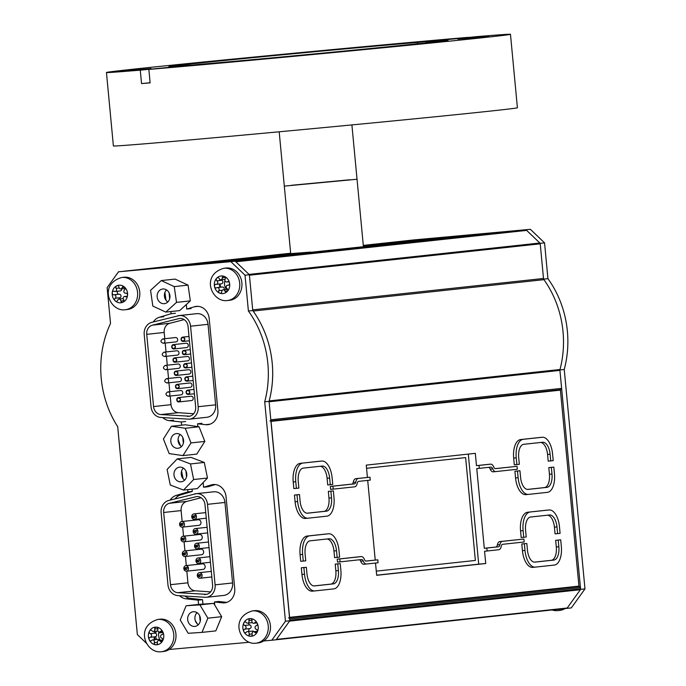 <?xml version="1.0" encoding="UTF-8"?>
<svg xmlns="http://www.w3.org/2000/svg" width="686" height="686" viewBox="0 0 686 686"><rect width="100%" height="100%" fill="white"/><g stroke="black" fill="none" stroke-linecap="round" stroke-linejoin="round"><path stroke-width="1.03" d="M162.788 338.927L175.642 337.538A2.178 1.895 83.8 0 1 176.079 341.868L163.259 343.257A2.178 1.895 83.8 0 1 163.225 343.257L163.259 343.257A2.178 1.895 83.8 0 0 162.788 338.927C160.232 340.668 160.378 342.117 163.217 343.257M171.706 346.524A2.178 1.895 83.8 0 1 173.361 344.621L186.215 343.232A2.178 1.895 83.8 0 1 186.652 347.57M174.218 373.021A2.178 1.895 83.8 0 1 175.865 371.109L188.719 369.72A2.178 1.895 83.8 0 1 189.156 374.059M170.197 396.028L171.02 404.671A8.712 7.572 -96.2 0 0 178.317 412.68L193.666 413.761M184.182 319.616L169.871 323.278A8.712 7.572 -96.2 0 0 164.194 332.453L164.777 338.704M165.189 343.043L166.029 351.952M166.441 356.291L167.281 365.201M167.693 369.54L168.533 378.44M168.945 382.779L169.785 391.689M176.722 399.509A2.178 1.895 83.8 0 1 178.369 397.597L191.222 396.216A2.178 1.895 83.8 0 1 191.66 400.547M175.47 386.261A2.178 1.895 83.8 0 1 177.117 384.357L189.971 382.968A2.178 1.895 83.8 0 1 190.408 387.298M172.966 359.773A2.178 1.895 83.8 0 1 174.613 357.86L187.467 356.48A2.178 1.895 83.8 0 1 187.904 360.81L175.084 362.199A2.178 1.895 83.8 0 1 173.061 360.69M167.796 391.903L180.65 390.514A2.178 1.895 83.8 0 1 181.087 394.853L168.267 396.234A2.178 1.895 83.8 0 1 168.233 396.242L168.267 396.234A2.178 1.895 83.8 0 0 167.796 391.903C165.24 393.653 165.386 395.093 168.224 396.242M179.861 381.605L167.015 382.994A2.178 1.895 83.8 0 1 166.981 382.994A2.178 1.895 83.8 0 0 166.544 378.655L179.398 377.274A2.178 1.895 83.8 0 1 179.835 381.605M178.609 368.356L165.763 369.745A2.178 1.895 83.8 0 0 165.292 365.415L178.146 364.026A2.178 1.895 83.8 0 1 178.583 368.365M177.357 355.116L164.511 356.497A2.178 1.895 83.8 0 0 164.04 352.167L176.894 350.778A2.178 1.895 83.8 0 1 177.331 355.116M174.656 357.86L174.613 357.86A2.178 1.895 83.8 0 1 175.084 362.199M177.16 384.349L177.117 384.357A2.178 1.895 83.8 0 1 177.563 388.688A2.178 1.895 83.8 0 1 175.565 387.178M178.411 397.597L178.369 397.597A2.178 1.895 83.8 0 1 178.814 401.936A2.178 1.895 83.8 0 1 176.816 400.418M187.441 416.436L188.95 416.299A8.712 7.572 -96.2 0 0 189.062 416.291A8.712 7.572 -96.2 0 0 195.664 406.944L188.058 326.433A8.712 7.572 -96.2 0 0 179.698 318.433L152.412 325.164A8.712 7.572 -96.2 0 0 146.727 334.339L153.553 406.558A8.712 7.572 -96.2 0 0 160.858 414.558L189.662 416.196M190.571 326.202A11.619 10.093 -96.2 0 0 179.423 315.543L151.786 322.334A11.619 10.093 -96.2 0 0 144.214 334.571L151.04 406.781A11.619 10.093 -96.2 0 0 160.781 417.457L189.225 419.189A11.619 10.093 -96.2 0 0 189.37 419.172A11.619 10.093 -96.2 0 0 198.177 406.712L190.571 326.202L208.03 324.315A11.619 10.093 -96.2 0 0 196.882 313.656L177.743 315.697M189.525 419.155L206.683 417.302A11.619 10.093 -96.2 0 0 206.838 417.294A11.619 10.093 -96.2 0 0 215.636 404.834L208.03 324.315M186.043 392.015A2.178 1.895 83.8 0 1 189.816 392.092A2.178 1.895 83.8 0 1 186.146 392.932M175.908 371.109L175.865 371.109A2.178 1.895 83.8 0 1 176.311 375.448A2.178 1.895 83.8 0 1 174.313 373.93M173.404 344.612L173.361 344.621A2.178 1.895 83.8 0 1 173.807 348.951A2.178 1.895 83.8 0 1 171.809 347.442M184.791 378.775A2.178 1.895 83.8 0 1 188.564 378.844A2.178 1.895 83.8 0 1 184.894 379.684M192.757 376.185L186.446 376.863A2.178 1.895 83.8 0 1 186.481 376.863L186.489 376.863M183.539 365.527A2.178 1.895 83.8 0 1 187.312 365.595A2.178 1.895 83.8 0 1 183.642 366.444M182.287 352.278A2.178 1.895 83.8 0 1 186.06 352.355A2.178 1.895 83.8 0 1 182.39 353.196M181.035 339.038A2.178 1.895 83.8 0 1 184.808 339.107A2.178 1.895 83.8 0 1 181.138 339.947M193.083 516.026A0.772 0.669 -96.2 0 0 192.62 517.227A0.772 0.669 -96.2 0 0 193.769 517.124A0.772 0.669 -96.2 0 0 193.083 516.026M205.749 512.613L193.864 513.9A2.804 2.435 83.8 0 1 194.421 519.473A2.804 2.435 83.8 0 1 193.898 513.891L193.906 513.891M183.145 536.246L183.093 536.246A2.804 2.435 83.8 0 1 183.659 541.829A2.804 2.435 83.8 0 1 183.093 536.246L199.66 534.463A2.804 2.435 83.8 0 1 200.226 540.036M185.923 565.624L185.872 565.633A2.804 2.435 83.8 0 1 186.438 571.206A2.804 2.435 83.8 0 1 185.872 565.633L202.439 563.841A2.804 2.435 83.8 0 1 203.005 569.423M186.841 571.164L187.947 582.808A8.712 7.572 -96.2 0 0 195.244 590.809L210.593 591.889M201.109 497.753L186.798 501.415A8.712 7.572 -96.2 0 0 181.121 510.59L182.15 521.506M182.682 527.088L183.539 536.195M184.071 541.786L184.928 550.892M185.452 556.475L186.318 565.581M184.534 550.935L184.483 550.935A2.804 2.435 83.8 0 1 185.049 556.518A2.804 2.435 83.8 0 1 184.483 550.935L201.049 549.152A2.804 2.435 83.8 0 1 201.615 554.725M181.756 521.549L198.271 519.765A2.804 2.435 83.8 0 1 198.837 525.347L182.313 527.131A2.804 2.435 83.8 0 1 181.747 521.549A2.804 2.435 83.8 0 1 182.313 527.131M196.676 543.278A2.804 2.435 83.8 0 1 197.199 548.86A2.804 2.435 83.8 0 1 196.676 543.278L208.518 542M195.862 545.404A0.772 0.669 -96.2 0 0 195.399 546.613A0.772 0.669 -96.2 0 0 196.548 546.51A0.772 0.669 -96.2 0 0 195.862 545.404M180.933 523.684A0.772 0.669 -96.2 0 0 180.469 524.884A0.772 0.669 -96.2 0 0 181.619 524.781A0.772 0.669 -96.2 0 0 180.933 523.684M183.711 553.07A0.772 0.669 -96.2 0 0 183.248 554.271A0.772 0.669 -96.2 0 0 184.397 554.168A0.772 0.669 -96.2 0 0 183.711 553.07M199.454 572.656A2.804 2.435 83.8 0 1 199.978 578.238A2.804 2.435 83.8 0 1 199.454 572.656L211.297 571.378M198.64 574.791A0.772 0.669 -96.2 0 0 198.177 575.991A0.772 0.669 -96.2 0 0 199.326 575.888A0.772 0.669 -96.2 0 0 198.64 574.791M204.368 594.573L205.877 594.436A8.712 7.572 -96.2 0 0 205.989 594.419A8.712 7.572 -96.2 0 0 212.591 585.081L204.985 504.57A8.712 7.572 -96.2 0 0 196.625 496.57L169.339 503.301A8.712 7.572 -96.2 0 0 163.662 512.476L170.488 584.686A8.712 7.572 -96.2 0 0 177.785 592.695L206.589 594.333M185.1 567.759A0.772 0.669 -96.2 0 0 184.637 568.96A0.772 0.669 -96.2 0 0 185.786 568.857A0.772 0.669 -96.2 0 0 185.1 567.759M182.322 538.373A0.772 0.669 -96.2 0 0 181.859 539.582A0.772 0.669 -96.2 0 0 183.008 539.47A0.772 0.669 -96.2 0 0 182.322 538.373M198.065 557.967A2.804 2.435 83.8 0 1 198.588 563.549A2.804 2.435 83.8 0 1 198.065 557.967L209.907 556.689M197.251 560.102A0.772 0.669 -96.2 0 0 196.788 561.302A0.772 0.669 -96.2 0 0 197.937 561.199A0.772 0.669 -96.2 0 0 197.251 560.102M195.287 528.589A2.804 2.435 83.8 0 1 195.81 534.171A2.804 2.435 83.8 0 1 195.287 528.589M194.472 530.715A0.772 0.669 -96.2 0 0 194.009 531.916A0.772 0.669 -96.2 0 0 195.158 531.813A0.772 0.669 -96.2 0 0 194.472 530.715M207.498 504.339A11.619 10.093 -96.2 0 0 196.35 493.68L168.713 500.471A11.619 10.093 -96.2 0 0 161.141 512.708L167.976 584.918A11.619 10.093 -96.2 0 0 177.708 595.594L206.152 597.326A11.619 10.093 -96.2 0 0 206.306 597.309A11.619 10.093 -96.2 0 0 215.104 584.849L207.498 504.339L224.957 502.452A11.619 10.093 -96.2 0 0 213.809 491.793L194.67 493.826M206.46 597.292L223.61 595.439A11.619 10.093 -96.2 0 0 223.765 595.422A11.619 10.093 -96.2 0 0 232.571 582.963L224.957 502.452M549.254 589.754A8.858 7.692 83.8 0 1 549.52 589.291M413.675 239.937L530.389 229.321L544.547 242.861L547.934 278.67A96.289 83.641 83.8 0 1 564.235 369.462L584.978 588.888L571.327 607.899L566.55 608.405A1.183 1.029 83.8 0 1 566.542 608.405L276.166 639.755L566.559 608.405A1.183 1.029 83.8 0 0 567.228 607.993L276.424 639.386A1.183 1.029 83.8 0 1 275.755 639.798M454.089 600.027A8.858 7.692 83.8 0 1 454.226 599.573M432.489 602.359L432.454 601.931A2.212 1.921 -96.2 0 0 432.557 602.351M584.978 588.888L580.622 589.36L566.962 608.371M544.547 242.861L540.182 243.333L543.569 279.142A96.289 83.641 83.8 0 1 559.879 369.934L580.622 589.36M564.235 369.462L559.913 369.934M547.934 278.67L543.664 279.133M530.389 229.321L526.025 229.793L540.182 243.333M544.89 590.226A8.858 7.692 83.8 0 1 545.156 589.763M413.684 239.929L526.025 229.793M449.724 600.499A8.858 7.692 83.8 0 1 449.862 600.044M263.604 640.973L271.793 640.235L285.453 621.224L264.71 401.799A96.289 83.641 -96.2 0 0 248.401 311.007L245.013 275.197L230.865 261.658L235.221 261.186L118.515 271.793L107.136 287.631L110.523 323.44A96.289 83.641 -96.2 0 0 117.7 426.683L137.354 634.576L146.65 643.468M230.865 261.658L118.515 271.793M245.013 275.197L249.378 274.726L235.221 261.186M248.401 311.007L252.765 310.535L249.378 274.726M264.71 401.799L269.066 401.327A96.289 83.641 -96.2 0 0 252.765 310.535M285.453 621.224L289.809 620.753L269.066 401.327M271.793 640.235L276.158 639.764L289.809 620.753M153.973 650.474L154.727 650.791M169.133 649.488L249.198 642.268M201.941 423.313L197.585 423.785L205.629 424.677A13.283 11.533 -96.2 0 0 207.824 424.677A13.283 11.533 -96.2 0 0 217.882 410.442L209.196 318.553A13.283 11.533 -96.2 0 0 196.282 306.376A13.283 11.533 -96.2 0 0 194.481 306.745L186.738 309.06L186.309 304.541M162.796 417.603A13.283 11.533 -96.2 0 0 169.202 420.647L181.318 421.984L181.619 425.174M185.674 421.513L181.318 421.984M175.445 313.262L171.08 313.734L159.426 317.224A13.283 11.533 -96.2 0 0 153.295 321.948M191.094 308.589L186.738 309.06M184.946 596.1A13.283 11.533 -96.2 0 0 190.399 598.346L202.524 599.693L202.936 604.083M179.595 595.722A13.283 11.533 -96.2 0 0 186.043 598.818L198.16 600.156L198.563 604.435M192.071 489.152L192.286 491.433L180.624 494.923A13.283 11.533 -96.2 0 0 175.067 498.842M192.286 491.433L187.93 491.905L176.268 495.395A13.283 11.533 -96.2 0 0 170.154 500.103M222.47 602.848L226.8 602.385L218.783 601.485L214.426 601.956L222.47 602.848A13.283 11.533 -96.2 0 0 224.665 602.848A13.283 11.533 -96.2 0 0 234.732 588.614L226.046 496.724A13.283 11.533 -96.2 0 0 213.123 484.556A13.283 11.533 -96.2 0 0 211.322 484.916L203.579 487.232L203.133 482.558M215.318 484.556L207.944 486.76L203.579 487.232M224.922 280.514A8.858 7.692 -96.2 0 0 226.517 289.458M158.912 631.909A8.858 7.692 -96.2 0 0 158.595 635.545A8.858 7.692 -96.2 0 0 160.284 640.235M202.524 599.693L198.16 600.156M199.617 615.608L199.986 619.492A9.227 8.009 -96.2 0 0 200.269 621.122M186.06 471.239A9.227 8.009 -96.2 0 0 186.095 472.577L186.506 476.899M187.707 489.624L187.93 491.905M214.718 605.035L214.426 601.956M197.842 426.589L197.585 423.785M182.776 437.462L183.145 441.321A9.227 8.009 -96.2 0 0 183.436 442.967M169.21 293.085A9.227 8.009 -96.2 0 0 169.253 294.405L169.665 298.753M170.874 311.555L171.08 313.734M220.137 284.133A8.858 7.692 -96.2 0 0 220.686 287.194M154.453 637.38A8.858 7.692 -96.2 0 0 155.285 639.644M154.907 631.343A8.858 7.692 -96.2 0 0 154.573 632.303M470.879 234.766L363.383 246.377L470.862 234.766A1.183 1.029 83.8 0 1 470.879 234.766L525.236 229.87A2.212 1.921 83.8 0 1 526.651 230.393L539.856 243.016A1.183 1.029 83.8 0 1 540.234 243.822L249.421 275.215L252.697 309.866A2.212 1.921 -96.2 0 0 253.134 311.058A96.289 83.641 83.8 0 1 269.186 400.907A2.212 1.921 -96.2 0 0 269.109 401.773L270.816 419.772A1.183 1.029 83.8 0 1 269.924 421.041M540.234 243.822L543.509 278.473A2.212 1.921 -96.2 0 0 543.947 279.665A96.289 83.641 83.8 0 1 559.99 369.514A2.212 1.921 -96.2 0 0 559.922 370.38L561.62 388.379A1.183 1.029 83.8 0 1 560.711 389.648L270.927 420.93L560.728 389.648M526.651 230.393L235.847 261.786L249.044 274.409L539.856 243.016M363.417 246.711L180.066 266.159A1.183 1.029 83.8 0 1 180.066 266.159L234.432 261.263L525.236 229.87M572.647 586.796L579.318 586.513A1.183 1.029 83.8 0 1 580.45 587.593L580.57 588.871A1.183 1.029 83.8 0 1 580.347 589.728L289.543 621.122L276.424 639.386M580.347 589.728L567.228 607.993M288.514 617.906A1.183 1.029 83.8 0 1 289.646 618.986L289.766 620.264L580.57 588.871M579.318 586.513L289.535 617.794M538.278 590.938L538.236 590.509M546.965 589.566A2.212 1.921 83.8 0 1 546.888 590.011M555.111 589.128A2.212 1.921 83.8 0 1 554.983 588.699M225.857 289.535L226.337 289.14A2.212 1.921 83.8 0 1 227.272 288.763M469.07 234.964A1.183 1.029 -96.2 0 0 468.83 234.955L414.473 239.851A2.212 1.921 -96.2 0 0 414.447 239.86A2.212 1.921 -96.2 0 0 414.413 239.86L363.288 245.382L414.473 239.851M123.669 271.244L290.658 253.22L123.651 271.253A2.212 1.921 -96.2 0 1 123.669 271.244L178.026 266.348L308.529 252.259L290.701 253.623M227.486 281.663A1.844 1.604 83.8 0 1 225.317 278.893A1.844 1.604 -96.2 0 0 223.627 276.329A1.844 1.604 -96.2 0 0 222.255 277.71A1.844 1.604 83.8 0 1 219.134 278.413A1.844 1.604 -96.2 0 0 216.785 278.122A1.844 1.604 -96.2 0 0 216.785 280.831A1.844 1.604 83.8 0 1 215.841 284.304A1.844 1.604 -96.2 0 0 216.27 287.966A1.844 1.604 -96.2 0 0 216.553 287.906A1.844 1.604 83.8 0 1 218.731 290.675A1.844 1.604 -96.2 0 0 220.42 293.239A1.844 1.604 -96.2 0 0 221.784 291.867A1.844 1.604 83.8 0 1 224.905 291.156A1.844 1.604 -96.2 0 0 227.255 291.447A1.844 1.604 -96.2 0 0 227.255 288.746A1.844 1.604 83.8 0 1 228.198 285.265A1.844 1.604 -96.2 0 0 227.769 281.603A1.844 1.604 -96.2 0 0 227.486 281.663L228.061 281.603M225.257 277.384L222.255 277.71M241.609 281.037A16.232 14.097 -96.2 0 0 226.097 268.02L223.91 268.252A16.232 14.097 83.8 0 1 239.431 281.277A16.232 14.097 83.8 0 1 227.4 300.528L229.578 300.296A16.232 14.097 -96.2 0 0 241.609 281.037M221.509 279.682A1.844 1.604 -96.2 0 0 221.878 280.282L216.785 280.831M221.878 280.282A1.844 1.604 83.8 0 1 221.484 283.798L216.39 284.347M220.438 283.918A1.844 1.604 -96.2 0 0 220.463 287.22M222.255 290.289L218.731 290.675M217.351 287.554L222.435 287.005A1.844 1.604 83.8 0 1 224.065 289.724M227.632 290.864L224.905 291.156M248.872 620.547A1.844 1.604 83.8 0 1 246.12 622.331A1.844 1.604 -96.2 0 0 243.83 622.879A1.844 1.604 -96.2 0 0 244.559 625.478A1.844 1.604 83.8 0 1 244.593 629.148A1.844 1.604 -96.2 0 0 245.502 632.663A1.844 1.604 -96.2 0 0 246.231 632.363A1.844 1.604 83.8 0 1 249.027 634.258A1.844 1.604 -96.2 0 0 250.819 636.265A1.844 1.604 -96.2 0 0 252.225 634.318A1.844 1.604 83.8 0 1 254.978 632.535A1.844 1.604 -96.2 0 0 257.267 631.986A1.844 1.604 -96.2 0 0 256.538 629.388A1.844 1.604 83.8 0 1 256.495 625.718A1.844 1.604 -96.2 0 0 255.595 622.211A1.844 1.604 -96.2 0 0 254.866 622.511A1.844 1.604 83.8 0 1 252.071 620.616A1.844 1.604 -96.2 0 0 250.27 618.601A1.844 1.604 -96.2 0 0 248.872 620.547L252.054 620.204M248.718 623.025A1.844 1.604 -96.2 0 0 249.644 624.929A1.844 1.604 83.8 0 1 249.687 628.599L244.696 629.139M249.644 624.929L244.559 625.478M252.105 633.924L249.027 634.258M247.363 631.6L252.457 631.051A1.844 1.604 83.8 0 1 253.837 631.686M257.061 632.312L254.978 632.535M256.367 622.348L254.866 622.511M256.187 610.6A16.232 14.097 -96.2 0 0 254.626 610.669L252.439 610.9A16.232 14.097 83.8 0 1 254.009 610.832A16.232 14.097 83.8 0 1 268.277 626.429A16.232 14.097 83.8 0 1 255.929 643.185L258.108 642.945A16.232 14.097 -96.2 0 0 270.455 626.189A16.232 14.097 -96.2 0 0 256.187 610.6M249.687 628.599A1.844 1.604 -96.2 0 0 249.155 631.412M123.737 299.671A1.844 1.604 83.8 0 1 125.641 296.789A1.844 1.604 -96.2 0 0 127.545 295.254A1.844 1.604 -96.2 0 0 126.001 293.154A1.844 1.604 83.8 0 1 124.723 289.741A1.844 1.604 -96.2 0 0 123.317 286.662A1.844 1.604 -96.2 0 0 122.151 287.477A1.844 1.604 83.8 0 1 118.97 286.954A1.844 1.604 -96.2 0 0 116.809 285.788A1.844 1.604 -96.2 0 0 116.037 288.317A1.844 1.604 83.8 0 1 114.133 291.198A1.844 1.604 -96.2 0 0 112.23 292.733A1.844 1.604 -96.2 0 0 113.773 294.834A1.844 1.604 83.8 0 1 115.051 298.247A1.844 1.604 -96.2 0 0 116.457 301.334A1.844 1.604 -96.2 0 0 117.623 300.519A1.844 1.604 83.8 0 1 120.805 301.043A1.844 1.604 -96.2 0 0 122.966 302.2A1.844 1.604 -96.2 0 0 123.737 299.671M126.636 296.678L125.641 296.789M124.629 287.202L122.151 287.477M119.201 287.974L116.037 288.317M121.645 288.806A1.844 1.604 83.8 0 1 120.264 290.95L115.179 291.499M117.675 291.233A1.844 1.604 -96.2 0 0 118.695 294.268M118.867 294.285A1.844 1.604 83.8 0 1 120.144 297.698L115.051 298.247M120.144 297.698A1.844 1.604 -96.2 0 0 119.75 299.01M131.343 308.417A16.232 14.097 -96.2 0 0 139.327 289.561A16.232 14.097 -96.2 0 0 123.96 277.23L121.782 277.461A16.232 14.097 83.8 0 1 137.149 289.792A16.232 14.097 83.8 0 1 129.165 308.649A16.232 14.097 83.8 0 1 125.264 309.738L127.442 309.506A16.232 14.097 -96.2 0 0 131.343 308.417M123.926 300.7L120.805 301.043M161.982 638.246A1.844 1.604 83.8 0 1 162.102 634.584A1.844 1.604 -96.2 0 0 161.27 631.034A1.844 1.604 -96.2 0 0 160.61 631.292A1.844 1.604 83.8 0 1 157.9 629.242A1.844 1.604 -96.2 0 0 156.108 627.133A1.844 1.604 -96.2 0 0 154.702 628.993A1.844 1.604 83.8 0 1 151.872 630.606A1.844 1.604 -96.2 0 0 149.548 631.026A1.844 1.604 -96.2 0 0 150.165 633.658A1.844 1.604 83.8 0 1 150.045 637.32A1.844 1.604 -96.2 0 0 150.877 640.87A1.844 1.604 -96.2 0 0 151.537 640.621A1.844 1.604 83.8 0 1 154.247 642.662A1.844 1.604 -96.2 0 0 156.039 644.771A1.844 1.604 -96.2 0 0 157.446 642.911A1.844 1.604 83.8 0 1 160.275 641.299A1.844 1.604 -96.2 0 0 162.599 640.887A1.844 1.604 -96.2 0 0 161.982 638.246M161.973 631.137L160.61 631.292M173.85 644.36A16.232 14.097 -96.2 0 0 173.807 627.038A16.232 14.097 -96.2 0 0 160.147 619.184L157.969 619.424A16.232 14.097 83.8 0 1 171.629 627.278A16.232 14.097 83.8 0 1 171.672 644.6A16.232 14.097 83.8 0 1 161.45 651.7L163.637 651.468A16.232 14.097 -96.2 0 0 173.85 644.36M156.708 639.489A7.375 6.406 83.8 0 1 155.619 636.677M155.679 633.247A7.375 6.406 83.8 0 1 156.477 631.171M157.874 628.65L154.702 628.993M154.393 631.394A1.844 1.604 -96.2 0 0 155.259 633.109L150.165 633.658M155.259 633.109A1.844 1.604 83.8 0 1 155.139 636.771L150.303 637.294M155.122 636.78A1.844 1.604 -96.2 0 0 154.607 639.721M157.326 642.336L154.247 642.662M152.626 639.927L157.72 639.378A1.844 1.604 83.8 0 1 159.306 640.338M162.488 641.058L160.275 641.299M455.718 599.418A7.375 6.406 -96.2 0 0 455.59 599.71A7.375 6.406 -96.2 0 0 455.521 599.873M460.1 599.384A1.844 1.604 83.8 0 1 460.109 598.938M551.964 589.025A1.844 1.604 83.8 0 1 552.256 589.223A1.844 1.604 -96.2 0 0 552.393 589.42M552.256 589.223L555.043 588.922M562.872 608.799A16.232 14.097 83.8 0 1 557.641 610.609A16.232 14.097 83.8 0 1 552.136 609.957M551.373 589.094A7.375 6.406 -96.2 0 0 550.969 589.574M165.815 312.104L179.621 310.612L190.331 300.88L188.067 285.119L175.084 279.082L161.27 280.565L150.56 290.298L152.832 306.067L165.815 312.104L176.525 302.372L190.331 300.88M164.897 292.468L166.029 300.296M176.525 302.372L174.253 286.611L161.27 280.565M174.253 286.611L188.067 285.119M169.794 298.221A7.375 6.406 -96.2 0 0 162.754 289.003A7.375 6.406 -96.2 0 0 157.171 297.021A7.375 6.406 -96.2 0 0 164.331 303.675A7.375 6.406 -96.2 0 0 169.794 298.221M166.526 289.921A7.375 6.406 -96.2 0 0 167.83 301.969M178.068 439.606L180.495 445.789M163.405 438.946L169.168 453.609L182.973 455.598L191.008 442.924L185.254 428.261L171.449 426.272L163.405 438.946M171.449 426.272L185.263 424.78L199.06 426.769L185.254 428.261M191.008 442.924L204.822 441.432L199.06 426.769M182.973 455.598L196.788 454.106L204.822 441.432M174.201 447.332A7.375 6.406 -96.2 0 0 178 448.267A7.375 6.406 -96.2 0 0 183.582 440.249A7.375 6.406 -96.2 0 0 176.422 433.595A7.375 6.406 -96.2 0 0 170.891 439.383A7.375 6.406 -96.2 0 0 174.201 447.332M180.195 434.521A7.375 6.406 -96.2 0 0 181.473 446.552A7.375 6.406 -96.2 0 0 181.498 446.569M183.548 490.07L197.362 488.578L207.472 478.039L204.299 462.45L191.025 457.399L177.211 458.891L167.11 469.43L170.274 485.019L183.548 490.07L193.658 479.531L190.485 463.942L177.211 458.891M181.567 471.128L183.119 478.759M190.485 463.942L204.299 462.45M193.658 479.531L207.472 478.039M182.648 481.452A7.375 6.406 -96.2 0 0 186.618 472.928A7.375 6.406 -96.2 0 0 179.586 467.149A7.375 6.406 -96.2 0 0 174.012 475.166A7.375 6.406 -96.2 0 0 181.173 481.821A7.375 6.406 -96.2 0 0 182.648 481.452M183.368 468.066A7.375 6.406 -96.2 0 0 184.663 480.114M199.909 604.872L213.723 603.38L199.909 604.289L186.095 605.781L180.238 619.99L188.187 633.289L202.001 632.381L207.858 618.172L199.909 604.872L186.095 605.781M207.858 618.172L221.672 616.68L213.723 603.38M202.001 632.381L215.816 630.888L221.672 616.68M195.261 620.513L197.251 623.857M189.713 613.498A7.375 6.406 -96.2 0 0 188.221 621.962A7.375 6.406 -96.2 0 0 194.841 626.412A7.375 6.406 -96.2 0 0 200.423 618.395A7.375 6.406 -96.2 0 0 193.255 611.74A7.375 6.406 -96.2 0 0 189.713 613.498M197.036 612.658A7.375 6.406 -96.2 0 0 196.985 612.709A7.375 6.406 -96.2 0 0 198.331 624.714M291.499 185.271L349.826 179.758M363.443 246.943L357.037 179.243L284.313 186.112L290.71 253.76M150.114 82.732L141.548 83.589L140.278 70.152L191.025 65.213M426.006 42.858L425.903 41.717A140.193 1.063 -5.4 0 1 448.027 40.2A140.193 1.063 -5.4 0 1 354.791 50.027A140.193 1.063 -5.4 0 1 199.592 64.355L148.853 69.432L150.123 82.869A202.91 1.535 174.6 0 1 141.548 83.589M488.664 36.349L457.836 39.145L488.664 36.349M418.897 44.127L388.062 46.922L418.897 44.127M250.056 60.222L219.22 63.009L250.056 60.222M148.853 69.432A202.91 1.535 -5.4 0 0 373.973 48.663A202.91 1.535 -5.4 0 0 510.47 34.3A202.91 1.535 -5.4 0 0 476.641 36.641L425.903 41.717M468.075 37.498L468.058 37.361A202.91 1.535 -5.4 0 0 242.947 58.13A202.91 1.535 -5.4 0 0 106.45 72.493L113.387 145.946A202.91 1.535 -5.4 0 0 147.216 143.606A202.91 1.535 -5.4 0 0 433.346 116.954A202.91 1.535 -5.4 0 0 517.407 107.753L510.47 34.3M106.45 72.493A202.91 1.535 -5.4 0 0 140.278 70.152M468.058 37.361L417.32 42.438A140.193 1.063 -5.4 0 0 262.121 56.767A140.193 1.063 -5.4 0 0 168.885 66.585A140.193 1.063 -5.4 0 0 191.017 65.076M417.32 42.438L417.448 43.758M220.746 60.754L189.919 63.549L220.746 60.754M389.588 44.667L358.761 47.454L389.588 44.667M150.98 68.531L120.144 71.327L150.98 68.531M465.511 457.613L366.564 468.298L465.64 457.605L475.364 560.445L376.28 571.138M314.428 585.921A12.691 6.285 -95.2 0 1 314.377 585.93A12.691 6.285 -95.2 0 1 306.985 573.959L306.35 567.279L303.881 567.545L304.515 574.225A17.707 8.772 84.8 0 0 314.831 590.92A17.707 8.772 84.8 0 0 314.9 590.92L333.808 588.88A17.707 8.772 84.8 0 0 340.865 570.306L340.23 563.618L337.761 563.883L338.395 570.572A12.691 6.285 -95.2 0 1 333.336 583.88L314.325 585.93M337.761 563.883L335.205 564.115L335.84 570.803A12.691 6.285 -95.2 0 1 330.781 584.112L313.896 585.93M340.23 563.618L335.205 564.115M303.881 567.545L301.325 567.776L301.96 574.456A17.707 8.772 84.8 0 0 312.276 591.152A17.707 8.772 84.8 0 0 312.353 591.143L314.754 590.929M306.35 567.279L301.325 567.776M361.599 559.536A3.687 1.826 -95.2 0 1 361.616 559.527A3.687 1.826 -95.2 0 1 363.246 560.951A6.637 3.293 84.8 0 0 366.393 564.021A6.637 3.293 84.8 0 0 366.418 564.021L378.063 562.76L377.789 559.827L366.144 561.079A3.687 1.826 -95.2 0 1 366.127 561.088A3.687 1.826 -95.2 0 1 364.352 559.296A6.637 3.293 84.8 0 0 361.351 556.595A6.637 3.293 84.8 0 0 361.325 556.595L339.784 558.918L340.067 561.86L361.599 559.536M363.246 560.951L360.69 561.182A6.637 3.293 84.8 0 0 363.837 564.252A6.637 3.293 84.8 0 0 363.863 564.252L366.358 564.029M359.335 559.776A3.687 1.826 -95.2 0 1 360.69 561.182M340.067 561.86L337.512 562.091L337.238 559.15L339.784 558.918M361.351 556.595L358.804 556.818A6.637 3.293 84.8 0 0 358.804 556.818A6.637 3.293 84.8 0 0 358.769 556.826L337.238 559.15M377.789 559.827L365.852 561.071M333.19 489.135L354.731 486.811A6.637 3.293 84.8 0 0 357.183 483.519A3.687 1.826 -95.2 0 1 358.606 481.383L370.251 480.123L369.977 477.19L358.332 478.442A6.637 3.293 84.8 0 0 355.794 482.129A3.687 1.826 -95.2 0 1 354.448 483.87L332.916 486.194L333.19 489.135L330.635 489.367L333.19 489.092M355.794 482.129L353.247 482.361A3.687 1.826 -95.2 0 1 351.901 484.102L330.36 486.425L330.635 489.367M332.916 486.194L330.36 486.425M369.977 477.19L355.777 478.674A6.637 3.293 84.8 0 0 353.247 482.361M517.03 466.326L495.489 468.649A3.687 1.826 -95.2 0 1 493.851 467.226A6.637 3.293 84.8 0 0 490.704 464.156A6.637 3.293 84.8 0 0 490.679 464.156L479.025 465.417L479.308 468.349L490.953 467.097A3.687 1.826 -95.2 0 1 492.745 468.881A6.637 3.293 84.8 0 0 495.738 471.591A6.637 3.293 84.8 0 0 495.772 471.582L517.304 469.258L517.03 466.326L495.206 468.632M488.183 464.379A6.637 3.293 84.8 0 0 488.149 464.388L476.478 465.648L475.312 453.343L366.264 465.117L367.422 477.422M479.025 465.417L476.478 465.648M490.704 464.156L488.149 464.388A6.637 3.293 84.8 0 0 488.123 464.388L490.679 464.156M492.745 468.881L490.19 469.113A6.637 3.293 84.8 0 0 493.191 471.822A6.637 3.293 84.8 0 0 493.217 471.814L495.712 471.591L493.191 471.822M488.689 467.338A3.687 1.826 -95.2 0 1 490.19 469.113M479.308 468.349L476.753 468.581L484.29 548.285L495.935 547.025A3.687 1.826 -95.2 0 0 497.359 544.89L499.914 544.658A3.687 1.826 -95.2 0 1 498.49 546.793L486.837 548.054L487.12 550.995L498.765 549.735A6.637 3.293 84.8 0 0 501.303 546.047A3.687 1.826 -95.2 0 1 502.641 544.307L524.181 541.983L523.907 539.042L502.366 541.365A6.637 3.293 84.8 0 0 499.914 544.658M486.837 548.054L484.29 548.285M523.907 539.042L499.811 541.597A6.637 3.293 84.8 0 0 497.359 544.89M487.12 550.995L484.565 551.218L485.731 563.523L478.708 564.158L468.306 454.098M376.665 575.177L478.708 564.158M375.516 563.043L376.674 575.297L485.731 563.523M367.705 480.397L375.233 560.059M302.826 463.101A17.707 8.772 84.8 0 0 295.76 481.675L296.395 488.355L298.864 488.089L298.239 481.409A12.691 6.285 -95.2 0 1 303.298 468.101L322.197 466.06A12.691 6.285 -95.2 0 1 322.249 466.051A12.691 6.285 -95.2 0 1 329.64 478.013L330.275 484.702L332.744 484.436L332.118 477.748A17.707 8.772 84.8 0 0 321.803 461.052A17.707 8.772 84.8 0 0 321.725 461.061L300.271 463.333A17.707 8.772 84.8 0 0 293.214 481.906L293.84 488.586L296.395 488.355M319.324 461.275A17.707 8.772 84.8 0 0 319.247 461.284A17.707 8.772 84.8 0 0 319.17 461.292L300.271 463.333M330.275 484.702L327.719 484.933L327.093 478.245A12.691 6.285 -95.2 0 0 320.173 466.274M542.66 442.256A12.691 6.285 -95.2 0 1 542.72 442.256A12.691 6.285 -95.2 0 1 550.112 454.218L550.738 460.898L553.216 460.632L552.582 453.952A17.707 8.772 84.8 0 0 542.266 437.256A17.707 8.772 84.8 0 0 542.189 437.265L523.289 439.306A17.707 8.772 84.8 0 0 516.232 457.871L516.867 464.559L519.336 464.293L518.702 457.605A12.691 6.285 -95.2 0 1 523.761 444.296L542.66 442.256M540.645 442.479A12.691 6.285 -95.2 0 1 547.557 454.449L548.191 461.129L550.738 460.898M516.867 464.559L514.311 464.791L513.677 458.102A17.707 8.772 84.8 0 1 520.734 439.537L539.642 437.497A17.707 8.772 84.8 0 1 539.711 437.488A17.707 8.772 84.8 0 1 539.788 437.479M524.353 543.741L524.979 550.429A17.707 8.772 84.8 0 0 535.294 567.125A17.707 8.772 84.8 0 0 535.372 567.116L554.271 565.075A17.707 8.772 84.8 0 0 561.328 546.502L560.702 539.822L558.224 540.088L558.858 546.768A12.691 6.285 -95.2 0 1 553.799 560.085L534.9 562.126A12.691 6.285 -95.2 0 1 534.848 562.126A12.691 6.285 -95.2 0 1 527.448 550.163L526.822 543.475L521.797 543.972L522.423 550.661A17.707 8.772 84.8 0 0 532.739 567.356A17.707 8.772 84.8 0 0 532.816 567.348L535.217 567.133M524.267 543.749L521.797 543.972M526.822 543.475L524.267 543.706M558.224 540.088L555.677 540.319L556.303 546.999A12.691 6.285 -95.2 0 1 551.244 560.308L534.368 562.134M560.702 539.822L555.677 540.319M530.167 512.022A17.707 8.772 84.8 0 0 523.109 530.595L523.735 537.284L526.213 537.009L525.579 530.329A12.691 6.285 -95.2 0 1 530.638 517.021L549.537 514.98A12.691 6.285 -95.2 0 1 549.589 514.972A12.691 6.285 -95.2 0 1 556.981 526.942L557.615 533.622L560.085 533.356L559.459 526.668A17.707 8.772 84.8 0 0 549.143 509.972A17.707 8.772 84.8 0 0 549.066 509.981L527.611 512.253A17.707 8.772 84.8 0 0 520.554 530.827L521.18 537.507L523.735 537.284M546.665 510.204A17.707 8.772 84.8 0 0 546.588 510.204A17.707 8.772 84.8 0 0 546.51 510.213L527.611 512.253M557.615 533.622L555.06 533.854L554.434 527.165A12.691 6.285 -95.2 0 0 547.514 515.195M551.981 474.052A12.691 6.285 -95.2 0 1 546.931 487.36L528.023 489.401A12.691 6.285 -95.2 0 1 527.971 489.41A12.691 6.285 -95.2 0 1 520.58 477.439L519.945 470.759L517.476 471.025L518.11 477.705A17.707 8.772 84.8 0 0 528.417 494.4A17.707 8.772 84.8 0 0 528.494 494.392L547.402 492.351A17.707 8.772 84.8 0 0 554.46 473.786L553.825 467.097L551.355 467.363L551.981 474.052L549.435 474.283A12.691 6.285 -95.2 0 1 544.375 487.592L527.491 489.41M551.355 467.363L548.8 467.595L549.435 474.283M553.825 467.097L548.8 467.595M517.476 471.025L514.92 471.256L515.555 477.936A17.707 8.772 84.8 0 0 525.87 494.632A17.707 8.772 84.8 0 0 525.948 494.623L528.34 494.409M519.945 470.759L514.92 471.256M297.004 494.82L297.638 501.509A17.707 8.772 84.8 0 0 307.954 518.204A17.707 8.772 84.8 0 0 308.031 518.196L326.93 516.155A17.707 8.772 84.8 0 0 333.988 497.582L333.362 490.902L330.884 491.167L331.518 497.847A12.691 6.285 -95.2 0 1 326.459 511.156L307.56 513.197A12.691 6.285 -95.2 0 1 307.5 513.205A12.691 6.285 -95.2 0 1 300.108 501.243L299.482 494.555L294.457 495.052L295.083 501.74A17.707 8.772 84.8 0 0 305.399 518.436A17.707 8.772 84.8 0 0 305.476 518.427L307.877 518.213M296.927 494.829L294.457 495.052M299.482 494.555L296.927 494.786M330.884 491.167L328.337 491.399L328.963 498.079A12.691 6.285 -95.2 0 1 323.903 511.387L307.028 513.214M333.362 490.902L328.337 491.399M305.107 554.125A12.691 6.285 -95.2 0 1 310.166 540.817L329.074 538.776A12.691 6.285 -95.2 0 1 329.126 538.776A12.691 6.285 -95.2 0 1 336.517 550.738L337.152 557.426L339.621 557.152L338.987 550.472A17.707 8.772 84.8 0 0 328.671 533.777A17.707 8.772 84.8 0 0 328.603 533.785L309.695 535.826A17.707 8.772 84.8 0 0 302.637 554.399L303.272 561.079L305.742 560.814L305.107 554.125M303.272 561.079L300.717 561.311L300.082 554.622A17.707 8.772 84.8 0 1 307.139 536.058L326.047 534.017A17.707 8.772 84.8 0 1 326.124 534.008A17.707 8.772 84.8 0 1 326.202 534M337.152 557.426L334.596 557.649L333.962 550.969A12.691 6.285 -95.2 0 0 327.05 538.999M578.933 586.118L560.411 390.137L271.056 421.367L289.578 617.349L578.933 586.118M560.411 390.137L270.953 421.255M160.858 414.558L178.317 412.68M198.177 406.712L215.636 404.834M179.423 315.543L196.882 313.656M152.412 325.164L169.871 323.278M146.727 334.339L164.194 332.453M153.553 406.558L171.02 404.671M169.339 503.301L186.798 501.415M163.662 512.476L181.121 510.59M170.488 584.686L187.947 582.808M177.785 592.695L195.244 590.809M215.104 584.849L232.571 582.963M196.35 493.68L213.809 491.793M209.959 424.205L205.629 424.677M173.558 420.175L169.202 420.647M163.782 316.752L159.426 317.224M198.117 306.35L194.481 306.745M190.399 598.346L186.043 598.818M180.624 494.923L176.268 495.395M214.967 484.522L211.322 484.916M561.62 388.379L270.816 419.772M559.922 370.38L269.109 401.773M559.99 369.514L269.186 400.907M543.947 279.665L253.134 311.058M543.509 278.473L252.697 309.866M310.569 252.071L180.066 266.159M580.45 587.593L289.646 618.986M363.383 246.334L468.83 234.955M158.689 632.938L163.019 632.466M227.255 291.447A8.858 7.692 -96.2 0 0 229.536 283.086A8.858 7.692 -96.2 0 0 224.296 276.424A8.858 7.692 -96.2 0 0 216.785 278.122A8.858 7.692 -96.2 0 0 214.504 286.491A8.858 7.692 -96.2 0 0 219.743 293.154A8.858 7.692 -96.2 0 0 227.255 291.447M243.924 631.72A8.858 7.692 -96.2 0 0 250.647 636.274A8.858 7.692 -96.2 0 0 257.267 631.986A8.858 7.692 -96.2 0 0 257.173 623.145A8.858 7.692 -96.2 0 0 250.45 618.592A8.858 7.692 -96.2 0 0 243.83 622.879A8.858 7.692 -96.2 0 0 243.924 631.72M124.466 287.048A8.858 7.692 -96.2 0 0 116.809 285.788A8.858 7.692 -96.2 0 0 112.23 292.733A8.858 7.692 -96.2 0 0 115.308 300.94A8.858 7.692 -96.2 0 0 122.966 302.2A8.858 7.692 -96.2 0 0 127.545 295.254A8.858 7.692 -96.2 0 0 124.466 287.048M155.782 644.771A8.858 7.692 -96.2 0 0 162.599 640.887A8.858 7.692 -96.2 0 0 162.891 632.063A8.858 7.692 -96.2 0 0 156.365 627.133A8.858 7.692 -96.2 0 0 149.548 631.026A8.858 7.692 -96.2 0 0 149.265 639.849A8.858 7.692 -96.2 0 0 155.782 644.771M557.641 610.609L559.819 610.377A16.232 14.097 -96.2 0 0 565.05 608.568M333.336 583.88L330.781 584.112M338.395 570.572L335.84 570.803M304.515 574.225L301.96 574.456M361.325 556.595L358.769 556.826M354.448 483.87L351.901 484.102M358.332 478.442L355.777 478.674M498.49 546.793L495.935 547.025M502.366 541.365L499.811 541.597M295.76 481.675L293.214 481.906M321.725 461.061L319.17 461.292M329.64 478.013L327.093 478.245M550.112 454.218L547.557 454.449M516.232 457.871L513.677 458.102M523.289 439.306L520.734 439.537M542.189 437.265L539.642 437.497M524.979 550.429L522.423 550.661M553.799 560.085L551.244 560.308M558.858 546.768L556.303 546.999M523.109 530.595L520.554 530.827M549.066 509.981L546.51 510.213M556.981 526.942L554.434 527.165M546.931 487.36L544.375 487.592M518.11 477.705L515.555 477.936M297.638 501.509L295.083 501.74M326.459 511.156L323.903 511.387M331.518 497.847L328.963 498.079M302.637 554.399L300.082 554.622M309.695 535.826L307.139 536.058M328.603 533.785L326.047 534.017M336.517 550.738L333.962 550.969M164.04 352.167C161.484 353.916 161.63 355.357 164.469 356.506M165.292 365.415C162.736 367.156 162.882 368.605 165.72 369.745M166.544 378.655C163.988 380.404 164.134 381.853 166.972 382.994L167.015 382.994M176.739 360.287L175.016 361.908L173.069 360.707L173.678 358.546L174.673 358.152L176.636 359.378M190.442 387.298L177.588 388.688M179.243 386.775L177.52 388.405L175.573 387.196L176.182 385.035L177.177 384.64L179.14 385.866M191.694 400.547L178.84 401.936M180.495 400.024L178.772 401.644L176.825 400.444L177.434 398.283L178.429 397.889L180.392 399.106M189.37 419.172L206.838 417.294M194.009 389.425L187.741 390.102M194.421 393.764L188.17 394.441M189.825 392.529L188.101 394.158L186.155 392.949L186.764 390.788L187.758 390.394L189.722 391.62M189.19 374.059L176.336 375.439M177.991 373.536L176.268 375.156L174.321 373.947L174.93 371.786L175.925 371.392L177.888 372.618M186.686 347.562L173.832 348.951M175.487 347.047L173.764 348.668L171.817 347.459L172.426 345.298L173.421 344.904L175.384 346.13M193.169 380.524L186.918 381.193M188.573 379.289L186.849 380.91L184.903 379.701L185.512 377.54L186.506 377.146L188.47 378.372M191.505 362.937L185.237 363.614M191.917 367.276L185.666 367.953M187.321 366.041L185.597 367.662L183.651 366.461L184.26 364.3L185.254 363.906L187.218 365.132M190.254 349.689L183.985 350.366M190.665 354.027L184.414 354.705M186.069 352.801L184.345 354.422L182.399 353.213L183.008 351.052L184.002 350.657L185.966 351.884M189.002 336.449L182.733 337.126M189.413 340.788L183.162 341.457M184.817 339.553L183.093 341.174L181.147 339.973L181.756 337.804L182.75 337.418L184.714 338.635M194.275 517.947C189.216 516.901 198.211 513.325 194.275 517.947M206.272 518.196L194.464 519.473M209.05 547.582L197.242 548.851M197.045 547.325C191.994 546.279 200.989 542.703 197.045 547.325M182.116 525.605C177.065 524.558 186.06 520.983 182.116 525.605M201.65 554.725L185.091 556.509M184.894 554.983C179.843 553.936 188.839 550.361 184.894 554.983M211.828 576.96L200.02 578.238M199.823 576.712C194.773 575.665 203.768 572.09 199.823 576.712M203.039 569.414L186.481 571.206M186.283 569.672C181.233 568.634 190.228 565.058 186.283 569.672M200.261 540.036L183.702 541.82M183.505 540.294C178.454 539.247 187.45 535.672 183.505 540.294M210.439 562.271L198.631 563.549M198.434 562.014C193.383 560.977 202.379 557.401 198.434 562.014M207.138 527.302L195.296 528.58M207.661 532.885L195.853 534.162M195.656 532.636C190.605 531.59 199.6 528.014 195.656 532.636M206.306 597.309L223.765 595.422M228.67 281.809L226.697 282.015M225.068 279.296L220.866 279.751M227.4 300.528C211.948 302.912 200.08 275.129 223.91 268.252M227.623 289.338L223.173 289.818M228.695 285.11L227.649 285.222M252.345 622.639L247.629 623.145M249.738 628.599L244.645 629.148M257.464 631.292L253.468 631.72M255.929 643.185C240.477 645.56 228.61 617.786 252.439 610.9M257.027 622.914L253.726 623.265M127.184 296.206L124.595 296.489M126.164 293.171L125.675 293.231M125.118 288.429L120.77 288.9M119.184 294.208L114.099 294.757M125.264 309.738C109.82 312.121 97.952 284.338 121.782 277.461M123.223 298.633L119.004 299.087M162.633 631.643L159.521 631.978M161.45 651.7C146.007 654.084 134.139 626.301 157.969 619.424M157.934 631.017L153.424 631.506M155.268 636.762L150.174 637.311M162.848 639.961L158.723 640.407M559.819 610.377L565.436 608.525M357.037 179.243L351.901 124.921M284.313 186.112L279.185 131.798M314.831 590.92L312.276 591.152M366.393 564.021L363.837 564.252M321.803 461.052L319.247 461.284M542.266 437.256L539.711 437.488M535.294 567.125L532.739 567.356M549.143 509.972L546.588 510.204M528.417 494.4L525.87 494.632M307.954 518.204L305.399 518.436M328.671 533.777L326.124 534.008"/></g></svg>
